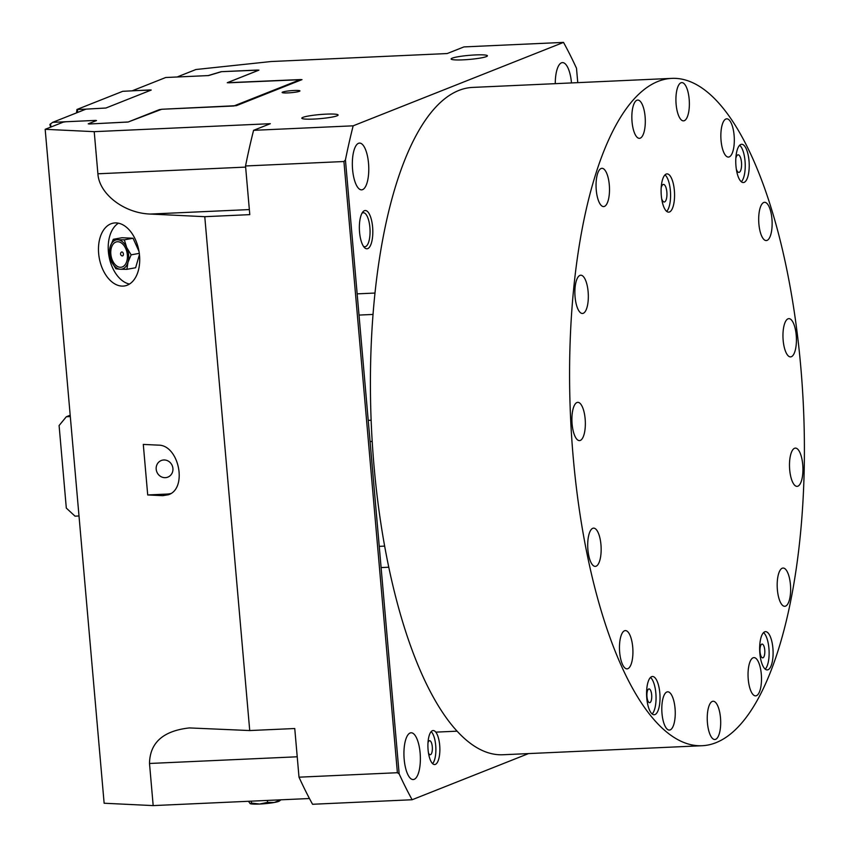 <?xml version="1.0" encoding="UTF-8"?>
<svg xmlns="http://www.w3.org/2000/svg" width="848" height="848" viewBox="0 0 848 848"><rect width="100%" height="100%" fill="white"/><g stroke="black" fill="none" stroke-linecap="round" stroke-linejoin="round"><path stroke-width="1.27" d="M248.475 801.286L250.171 803.628A14.893 1.664 175 0 1 250.171 803.628L250.171 803.628A14.893 1.664 175 0 0 259.626 804.042L267.555 802.367L274.233 802.494A14.893 1.664 175 0 1 259.626 804.042L251.464 803.088L250.086 803.586M280.232 800.427L279.278 801.084A14.893 1.664 175 0 1 274.233 802.494L279.31 800.48M267.385 800.427L267.555 802.367M251.294 801.159L251.464 803.088M121.402 252.142A2.003 1.261 79.7 0 1 122.207 252.026A2.003 1.261 79.7 0 1 123.395 254.018A2.003 1.261 79.7 0 1 122.08 255.895A2.131 2.131 0 0 1 121.402 252.142M127.348 254.898A12.9 8.141 79.7 0 1 120.204 267.268A12.9 8.141 79.7 0 1 110.834 254.103A12.9 8.141 79.7 0 1 117.978 241.733A12.9 8.141 79.7 0 1 127.348 254.898M126.903 269.325L120.384 269.24A14.893 9.402 -100.3 0 0 127.995 262.265L126.903 269.325L135.627 267.745L139.443 254.633M115.89 268.795L111.48 261.47A14.893 9.402 -100.3 0 0 120.384 269.24L115.89 268.795M111.48 261.47L109.095 253.785L110.187 246.736A14.893 9.402 -100.3 0 0 111.48 261.47M110.187 246.736L113.314 239.306L117.798 239.761A14.893 9.402 -100.3 0 0 110.187 246.736M117.798 239.761L124.327 239.836L126.702 247.531A14.893 9.402 -100.3 0 0 117.798 239.761M126.702 247.531L131.122 254.845L127.995 262.265A14.893 9.402 -100.3 0 0 126.702 247.531M124.327 239.836L133.051 238.256L122.038 237.726L113.314 239.306M139.295 253.361L131.122 254.845M133.051 238.256L138.998 251.4M121.858 286.094A31.917 20.151 79.7 0 1 98.909 255.81A31.917 20.151 79.7 0 1 113.399 223.098A31.917 20.151 79.7 0 1 138.913 250.913A31.917 20.151 79.7 0 1 124.783 285.903A31.917 20.151 79.7 0 1 121.858 286.094M129.479 284.059A31.917 20.151 79.7 0 1 109.01 256.329A31.917 20.151 79.7 0 1 118.444 223.183M147.711 494.956L143.291 444.416L158.343 445.136C178.96 444.818 187.843 488.48 168.423 494.744L162.763 495.677L147.711 494.956L166.77 494.087A25.525 23.755 -111.6 0 0 170.777 493.547M163.781 459.976A8.936 8.31 -111.6 0 0 161.258 460.517A8.936 8.31 -111.6 0 0 156.414 470.566A8.936 8.31 -111.6 0 0 165.328 477.668A8.936 8.31 -111.6 0 0 167.851 477.127A8.936 8.31 -111.6 0 0 172.695 467.078A8.936 8.31 -111.6 0 0 163.781 459.976M326.162 114.141A18.221 2.046 -5 0 0 301.803 118.19A18.221 2.046 -5 0 0 313.749 119.07A18.221 2.046 -5 0 0 338.108 115.021A18.221 2.046 -5 0 0 326.162 114.141M475.474 54.929A18.221 2.046 -5 0 0 451.115 58.978A18.221 2.046 -5 0 0 463.061 59.848A18.221 2.046 -5 0 0 487.42 55.798A18.221 2.046 -5 0 0 475.474 54.929M294.086 90.482A8.936 0.996 -5 0 0 282.14 92.464A8.936 0.996 -5 0 0 288.002 92.898A8.936 0.996 -5 0 0 299.948 90.906A8.936 0.996 -5 0 0 294.086 90.482M359.563 232.246A19.144 6.678 87.4 0 0 364.407 247.521A19.144 6.678 87.4 0 0 372.611 227.063A19.144 6.678 87.4 0 0 362.796 212.011A19.144 6.678 87.4 0 0 359.563 232.246M363.495 246.365A17.024 5.936 87.4 0 0 364.863 246.747A17.024 5.936 87.4 0 0 369.887 227.444A17.024 5.936 87.4 0 0 363.326 212.742A17.024 5.936 87.4 0 0 361.99 213.251M428.463 752.907A7.017 2.449 87.4 0 0 430.222 754.731A7.017 2.449 87.4 0 0 432.3 746.77A7.017 2.449 87.4 0 0 429.586 740.707A7.017 2.449 87.4 0 0 428.007 742.678M428.092 749.844A17.024 5.936 87.4 0 0 434.664 764.546A17.024 5.936 87.4 0 0 439.688 745.244A17.024 5.936 87.4 0 0 433.127 730.541A17.024 5.936 87.4 0 0 428.092 749.844M432.628 763.645A17.024 5.936 87.4 0 0 435.702 745.424A17.024 5.936 87.4 0 0 431.176 731.612M555.281 83.666A23.405 8.162 -92.6 0 1 562.447 62.614A23.405 8.162 -92.6 0 1 571.478 82.828A23.405 8.162 -92.6 0 1 571.488 82.934M404.178 759.32A23.405 8.162 -92.6 0 1 411.089 732.789A23.405 8.162 -92.6 0 1 420.12 753.003A23.405 8.162 -92.6 0 1 413.209 779.545A23.405 8.162 -92.6 0 1 404.178 759.32M352.588 169.632A23.405 8.162 -92.6 0 1 359.499 143.089A23.405 8.162 -92.6 0 1 368.53 163.314A23.405 8.162 -92.6 0 1 361.619 189.846A23.405 8.162 -92.6 0 1 352.588 169.632M309.456 798.519L153.181 805.6L149.502 763.476C149.873 742.689 163.176 730.828 189.39 727.923L249.725 730.552L204.771 216.685L150.276 214.056C124.094 213.219 99.131 194.022 97.902 173.787L94.223 131.663L45.177 129.309L63.293 122.123L66.006 121.741L95.093 120.427L96.354 120.617L88.234 123.84L89.252 123.999L128.069 122.038L159.382 109.625L162.095 109.244L236.369 105.671L301.994 79.617L228.78 82.797L227.518 82.595L258.926 70.108L221.169 71.688L208.163 75.589L179.076 76.903L177.815 76.702L195.93 69.515L271.074 61.533L447.182 53.551L463.93 46.916L563.517 42.4L353.171 125.822L253.584 130.327L270.332 123.691L94.223 131.663M153.181 805.6L104.134 803.236L45.177 129.309M528.537 753.586L412.128 799.749L312.552 804.264A459.531 160.357 -92.6 0 1 299.005 777.181L294.754 728.517L249.725 730.552M577.764 82.648L576.502 68.275A459.531 160.357 -92.6 0 0 563.517 42.4M412.128 799.749A459.531 160.357 -92.6 0 1 399.154 773.885L345.433 159.901A459.531 160.357 -92.6 0 1 353.171 125.822M204.771 216.685L249.789 214.639L245.538 165.975A459.531 160.357 -92.6 0 1 253.584 130.327M245.538 165.975L343.928 161.523A569.326 515.043 -81.2 0 1 345.433 159.901M399.154 773.885A569.326 515.043 -81.2 0 1 397.394 772.719L299.005 777.181M397.394 772.719L343.928 161.523M66.324 416.75L59.095 425.537L66.314 508.09L75.016 516.156L79.002 515.976L70.31 416.569L66.324 416.75L70.183 415.223M765.214 669.125A19.144 6.678 87.4 0 0 769.072 650.66A19.144 6.678 87.4 0 0 763.56 632.619M761.801 644.13A6.901 2.406 87.4 0 0 760.009 651.487A6.901 2.406 87.4 0 0 762.702 657.857A6.901 2.406 87.4 0 0 764.801 650.851A6.901 2.406 87.4 0 0 762.087 644.077A6.901 2.406 87.4 0 0 761.801 644.13M764.716 631.824A19.144 6.678 -92.6 0 1 765.511 631.654A19.144 6.678 -92.6 0 1 772.984 649.335A19.144 6.678 -92.6 0 1 768.034 669.74A19.144 6.678 -92.6 0 1 767.249 669.909A19.144 6.678 -92.6 0 1 759.766 652.229A19.144 6.678 -92.6 0 1 764.716 631.824M652.144 713.974A19.144 6.678 87.4 0 0 656.002 695.498A19.144 6.678 87.4 0 0 650.49 677.457M648.731 688.979A6.901 2.406 87.4 0 0 646.939 696.325A6.901 2.406 87.4 0 0 649.632 702.695A6.901 2.406 87.4 0 0 651.73 695.699A6.901 2.406 87.4 0 0 649.017 688.915A6.901 2.406 87.4 0 0 648.731 688.979M651.646 676.672A19.144 6.678 -92.6 0 1 652.441 676.492A19.144 6.678 -92.6 0 1 659.914 694.173A19.144 6.678 -92.6 0 1 654.963 714.578A19.144 6.678 -92.6 0 1 654.179 714.747A19.144 6.678 -92.6 0 1 646.695 697.067A19.144 6.678 -92.6 0 1 651.646 676.672M666.666 211.375A19.144 6.678 87.4 0 0 670.524 192.899A19.144 6.678 87.4 0 0 665.012 174.858M661.673 198.708A8.798 3.074 87.4 0 0 664.249 201.994A8.798 3.074 87.4 0 0 666.92 193.068A8.798 3.074 87.4 0 0 663.454 184.419A8.798 3.074 87.4 0 0 663.083 184.504A8.798 3.074 87.4 0 0 661.186 187.927M666.178 174.073A19.144 6.678 -92.6 0 1 666.963 173.893A19.144 6.678 -92.6 0 1 674.446 191.574A19.144 6.678 -92.6 0 1 669.496 211.979A19.144 6.678 -92.6 0 1 668.701 212.148A19.144 6.678 -92.6 0 1 661.217 194.468A19.144 6.678 -92.6 0 1 666.178 174.073M741.322 181.769A19.144 6.678 87.4 0 0 745.18 163.293A19.144 6.678 87.4 0 0 739.668 145.252M736.329 169.102A8.798 3.074 87.4 0 0 738.905 172.388A8.798 3.074 87.4 0 0 741.565 163.463A8.798 3.074 87.4 0 0 738.11 154.813A8.798 3.074 87.4 0 0 737.739 154.898A8.798 3.074 87.4 0 0 735.841 158.322M740.834 144.467A19.144 6.678 -92.6 0 1 741.618 144.287A19.144 6.678 -92.6 0 1 749.102 161.968A19.144 6.678 -92.6 0 1 744.141 182.373A19.144 6.678 -92.6 0 1 743.357 182.543A19.144 6.678 -92.6 0 1 735.873 164.862A19.144 6.678 -92.6 0 1 740.834 144.467M624.531 630.764A19.144 6.678 -92.6 0 1 625.326 630.594A19.144 6.678 -92.6 0 1 632.809 648.275A19.144 6.678 -92.6 0 1 627.849 668.669A19.144 6.678 -92.6 0 1 627.064 668.849A19.144 6.678 -92.6 0 1 619.581 651.169A19.144 6.678 -92.6 0 1 624.531 630.764M576.969 402.514A19.144 6.678 -92.6 0 1 577.764 402.344A19.144 6.678 -92.6 0 1 585.237 420.025A19.144 6.678 -92.6 0 1 580.286 440.43A19.144 6.678 -92.6 0 1 579.491 440.6A19.144 6.678 -92.6 0 1 572.018 422.919A19.144 6.678 -92.6 0 1 576.969 402.514M601.115 168.498A19.144 6.678 -92.6 0 1 601.91 168.317A19.144 6.678 -92.6 0 1 609.383 185.998A19.144 6.678 -92.6 0 1 604.433 206.403A19.144 6.678 -92.6 0 1 603.638 206.573A19.144 6.678 -92.6 0 1 596.165 188.892A19.144 6.678 -92.6 0 1 601.115 168.498M680.986 82.775A19.144 6.678 -92.6 0 1 681.781 82.606A19.144 6.678 -92.6 0 1 689.254 100.287A19.144 6.678 -92.6 0 1 684.304 120.681A19.144 6.678 -92.6 0 1 683.509 120.861A19.144 6.678 -92.6 0 1 676.036 103.18A19.144 6.678 -92.6 0 1 680.986 82.775M763.751 202.492A19.144 6.678 -92.6 0 1 764.546 202.312A19.144 6.678 -92.6 0 1 772.019 219.992A19.144 6.678 -92.6 0 1 767.069 240.397A19.144 6.678 -92.6 0 1 766.285 240.567A19.144 6.678 -92.6 0 1 758.801 222.886A19.144 6.678 -92.6 0 1 763.751 202.492M794.555 448.285A19.144 6.678 -92.6 0 1 795.35 448.104A19.144 6.678 -92.6 0 1 802.823 465.785A19.144 6.678 -92.6 0 1 797.873 486.19A19.144 6.678 -92.6 0 1 797.088 486.36A19.144 6.678 -92.6 0 1 789.605 468.679A19.144 6.678 -92.6 0 1 794.555 448.285M753.119 657.783A19.144 6.678 -92.6 0 1 753.904 657.613A19.144 6.678 -92.6 0 1 761.387 675.294A19.144 6.678 -92.6 0 1 756.437 695.689A19.144 6.678 -92.6 0 1 755.642 695.869A19.144 6.678 -92.6 0 1 748.159 678.188A19.144 6.678 -92.6 0 1 753.119 657.783M712.309 701.423A19.144 6.678 -92.6 0 1 713.104 701.254A19.144 6.678 -92.6 0 1 720.577 718.934A19.144 6.678 -92.6 0 1 715.627 739.329A19.144 6.678 -92.6 0 1 714.832 739.509A19.144 6.678 -92.6 0 1 707.359 721.828A19.144 6.678 -92.6 0 1 712.309 701.423M782.248 568.213A19.144 6.678 -92.6 0 1 783.043 568.043A19.144 6.678 -92.6 0 1 790.527 585.724A19.144 6.678 -92.6 0 1 785.566 606.129A19.144 6.678 -92.6 0 1 784.782 606.299A19.144 6.678 -92.6 0 1 777.298 588.618A19.144 6.678 -92.6 0 1 782.248 568.213M788.036 318.816A19.144 6.678 -92.6 0 1 788.82 318.636A19.144 6.678 -92.6 0 1 796.304 336.317A19.144 6.678 -92.6 0 1 791.343 356.722A19.144 6.678 -92.6 0 1 790.559 356.891A19.144 6.678 -92.6 0 1 783.075 339.221A19.144 6.678 -92.6 0 1 788.036 318.816M725.93 118.996A19.144 6.678 -92.6 0 1 726.715 118.826A19.144 6.678 -92.6 0 1 734.198 136.507A19.144 6.678 -92.6 0 1 729.248 156.901A19.144 6.678 -92.6 0 1 728.453 157.081A19.144 6.678 -92.6 0 1 720.97 139.401A19.144 6.678 -92.6 0 1 725.93 118.996M636.922 100.255A19.144 6.678 -92.6 0 1 637.707 100.075A19.144 6.678 -92.6 0 1 645.19 117.755A19.144 6.678 -92.6 0 1 640.229 138.16A19.144 6.678 -92.6 0 1 639.445 138.33A19.144 6.678 -92.6 0 1 631.961 120.649A19.144 6.678 -92.6 0 1 636.922 100.255M579.947 275.388A19.144 6.678 -92.6 0 1 580.732 275.208A19.144 6.678 -92.6 0 1 588.215 292.889A19.144 6.678 -92.6 0 1 583.265 313.294A19.144 6.678 -92.6 0 1 582.47 313.463A19.144 6.678 -92.6 0 1 574.986 295.782A19.144 6.678 -92.6 0 1 579.947 275.388M592.773 528.304A19.144 6.678 -92.6 0 1 593.568 528.134A19.144 6.678 -92.6 0 1 601.041 545.815A19.144 6.678 -92.6 0 1 596.091 566.21A19.144 6.678 -92.6 0 1 595.296 566.39A19.144 6.678 -92.6 0 1 587.823 548.709A19.144 6.678 -92.6 0 1 592.773 528.304M666.867 691.989A19.144 6.678 -92.6 0 1 667.652 691.82A19.144 6.678 -92.6 0 1 675.135 709.5A19.144 6.678 -92.6 0 1 670.185 729.895A19.144 6.678 -92.6 0 1 669.39 730.075A19.144 6.678 -92.6 0 1 661.917 712.394A19.144 6.678 -92.6 0 1 666.867 691.989M715.924 742.7A334.017 116.558 87.4 0 0 802.314 386.805A334.017 116.558 87.4 0 0 671.881 78.376A334.017 116.558 87.4 0 0 570.556 417.333A334.017 116.558 87.4 0 0 702.112 745.721A334.017 116.558 87.4 0 0 715.924 742.7M702.112 745.721L502.938 754.752A334.017 116.558 -92.6 0 1 371.392 426.353A334.017 116.558 -92.6 0 1 472.707 87.408L671.881 78.376M52.661 122.345L86.008 109.127L105.905 108.025L151.135 90.079L132.394 90.725L165.731 77.507L208.555 75.567L221.561 71.667L257.41 70.045L258.682 70.236L227.264 82.733L300.478 79.553L233.804 105.989L161.703 109.265L128.218 121.985L89.644 123.978L88.383 123.787L96.502 120.564L95.485 120.405L52.661 122.345L49.894 124.433L50.636 127.136M50.88 127.041L50.594 123.787M76.49 112.901L76.935 109.477L122.748 91.308L150.117 89.93M76.935 109.477L85.881 109.169M77.444 109.551L77.698 112.424M151.23 90.026L150.128 89.973M300.839 80.104L300.478 79.553M166.77 494.087L162.763 495.677M300.923 80.072L300.881 79.532M297.224 756.787L149.502 763.476M249.344 209.573L150.276 214.056M245.634 167.098L97.902 173.787M374.996 293.048L357.156 293.864M373.035 314.438L359.011 315.074M371.127 420.226L368.223 420.354M372.198 441.469L370.078 441.564M384.632 546.112L379.247 546.356M388.755 567.227L381.102 567.566M457.051 731.177L435.798 732.131"/></g></svg>
